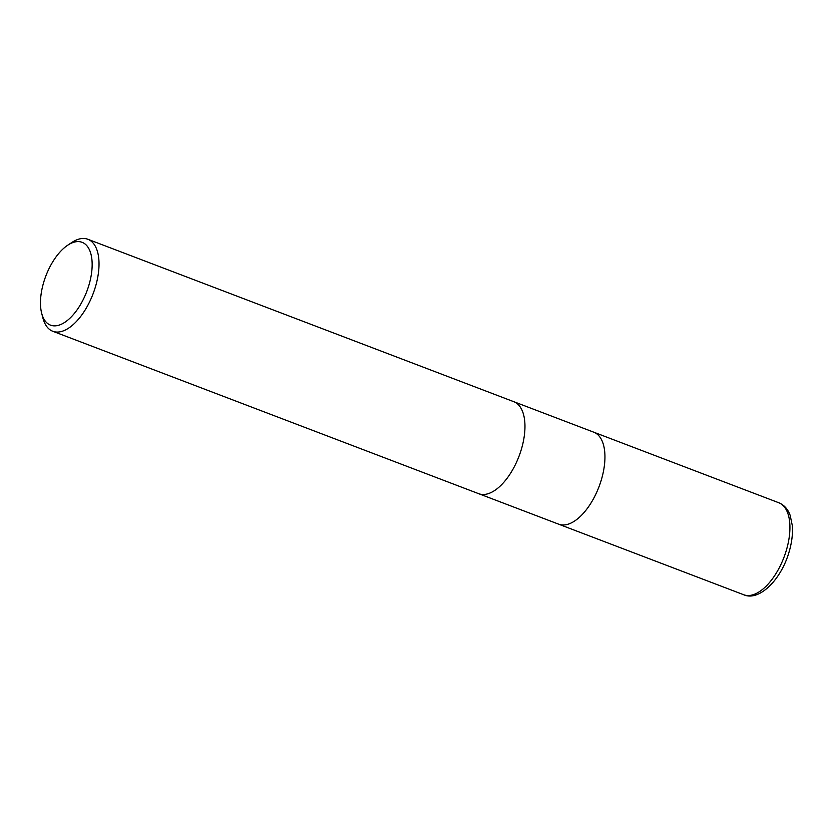 <?xml version="1.0" encoding="UTF-8"?>
<svg xmlns="http://www.w3.org/2000/svg" width="834" height="834" viewBox="0 0 834 834"><rect width="100%" height="100%" fill="white"/><g stroke="black" fill="none" stroke-linecap="round" stroke-linejoin="round"><path stroke-width="1.25" d="M521.49 448.89A49.227 24.311 110.9 0 0 513.796 401.696A49.227 24.311 110.9 0 1 521.49 448.89A49.227 24.311 110.9 0 1 478.716 493.697L52.771 331.265A49.227 24.311 110.9 0 1 42.961 318.192L41.7 313.376A44.306 21.882 110.9 0 1 43.597 282.663A44.306 21.882 110.9 0 1 67.679 245.238A44.306 21.882 110.9 0 1 89.019 284.821A44.306 21.882 110.9 0 1 63.884 322.904A44.306 21.882 110.9 0 1 41.7 313.376M601.47 479.394A49.227 24.311 110.9 0 0 593.787 432.2A49.227 24.311 110.9 0 1 601.47 479.394A49.227 24.311 110.9 0 1 558.697 524.19L478.831 493.738M67.679 245.238L71.839 242.486A49.227 24.311 110.9 0 1 87.851 239.264A49.227 24.311 110.9 0 1 95.545 286.458A49.227 24.311 110.9 0 1 52.771 331.265M786.452 549.94A49.227 24.311 110.9 0 1 743.678 594.736L743.678 594.736C759.149 601.731 781.375 579.578 789.204 551.514C791.893 542.246 792.926 533.593 792.3 525.566L790.205 515.475C787.932 509.178 784.116 504.935 778.758 502.735L778.758 502.735A49.227 24.311 110.9 0 1 786.452 549.94M593.787 432.2L513.911 401.738M513.796 401.696L87.851 239.264M593.891 432.241L778.758 502.735M558.811 524.242L743.678 594.736"/></g></svg>
